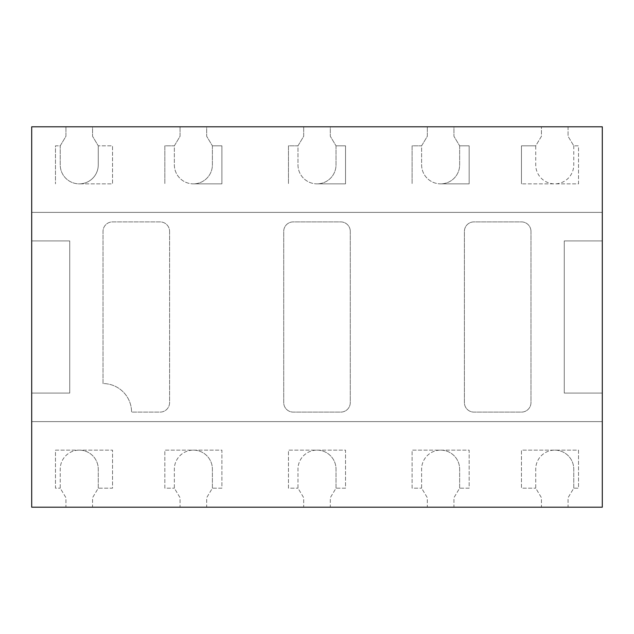 <?xml version="1.0" encoding="UTF-8"?>
<svg xmlns="http://www.w3.org/2000/svg" width="634" height="634" viewBox="0 0 634 634"><rect width="100%" height="100%" fill="white"/><g stroke="black" fill="none" stroke-linecap="round" stroke-linejoin="round"><path stroke-width="0.48" stroke-dasharray="3.17 2.38" d="M602.3 507.2L602.3 126.8L31.7 126.8L31.7 507.2L602.3 507.2M602.3 212.39L31.7 212.39L31.7 240.92L69.74 240.92L69.74 393.08L31.7 393.08L31.7 421.61L602.3 421.61L602.3 393.08L564.26 393.08L564.26 240.92L602.3 240.92L602.3 212.39L602.3 240.92L564.26 240.92L564.26 393.08L602.3 393.08L602.3 421.61L31.7 421.61L31.7 393.08L69.74 393.08L69.74 240.92L31.7 240.92L31.7 212.39L602.3 212.39M350.285 231.41L350.285 402.59A9.51 9.51 0 0 1 340.775 412.1L293.225 412.1A9.51 9.51 0 0 1 283.715 402.59L283.715 231.41A9.51 9.51 0 0 1 293.225 221.9L340.775 221.9A9.51 9.51 0 0 1 350.285 231.41A9.51 9.51 0 0 0 340.775 221.9L293.225 221.9A9.51 9.51 0 0 0 283.715 231.41L283.715 402.59A9.51 9.51 0 0 0 293.225 412.1L340.775 412.1A9.51 9.51 0 0 0 350.285 402.59L350.285 231.41M169.595 231.41L169.595 402.59A9.51 9.51 0 0 1 160.085 412.1L131.555 412.1A28.53 28.53 0 0 0 103.025 383.57L103.025 231.41A9.51 9.51 0 0 1 112.535 221.9L160.085 221.9A9.51 9.51 0 0 1 169.595 231.41A9.51 9.51 0 0 0 160.085 221.9L112.535 221.9A9.51 9.51 0 0 0 103.025 231.41L103.025 383.57A28.53 28.53 0 0 1 131.555 412.1L160.085 412.1A9.51 9.51 0 0 0 169.595 402.59L169.595 231.41M530.975 231.41L530.975 402.59A9.51 9.51 0 0 1 521.465 412.1L473.915 412.1A9.51 9.51 0 0 1 464.405 402.59L464.405 231.41A9.51 9.51 0 0 1 473.915 221.9L521.465 221.9A9.51 9.51 0 0 1 530.975 231.41A9.51 9.51 0 0 0 521.465 221.9L473.915 221.9A9.51 9.51 0 0 0 464.405 231.41L464.405 402.59A9.51 9.51 0 0 0 473.915 412.1L521.465 412.1A9.51 9.51 0 0 0 530.975 402.59L530.975 231.41M554.75 450.14A19.02 19.02 0 0 1 573.77 469.16L573.77 488.18L578.525 488.18L578.525 450.14L521.465 450.14L521.465 488.18L535.73 488.18L521.465 488.18L521.465 450.14L578.525 450.14L578.525 488.18L573.77 488.18L568.064 497.69L568.064 507.2L541.436 507.2L541.436 497.69L535.73 488.18L535.73 469.16A19.02 19.02 0 0 1 554.75 450.14M573.77 488.18L573.77 469.16A19.02 19.02 0 0 0 554.75 450.14A19.02 19.02 0 0 0 535.73 469.16L535.73 488.18L541.436 497.69L541.436 507.2L568.064 507.2L568.064 497.69L573.77 488.18M317 450.14A19.02 19.02 0 0 1 336.02 469.16L336.02 488.18L345.53 488.18L345.53 450.14L288.47 450.14L288.47 488.18L297.98 488.18L288.47 488.18L288.47 450.14L345.53 450.14L345.53 488.18L336.02 488.18L330.314 497.69L330.314 507.2L303.686 507.2L303.686 497.69L297.98 488.18L297.98 469.16A19.02 19.02 0 0 1 317 450.14M336.02 488.18L336.02 469.16A19.02 19.02 0 0 0 317 450.14A19.02 19.02 0 0 0 297.98 469.16L297.98 488.18L303.686 497.69L303.686 507.2L330.314 507.2L330.314 497.69L336.02 488.18M79.25 450.14A19.02 19.02 0 0 1 98.27 469.16L98.27 488.18L112.535 488.18L112.535 450.14L55.475 450.14L55.475 488.18L60.23 488.18L55.475 488.18L55.475 450.14L112.535 450.14L112.535 488.18L98.27 488.18L92.564 497.69L92.564 507.2L65.936 507.2L65.936 497.69L60.23 488.18L60.23 469.16A19.02 19.02 0 0 1 79.25 450.14M98.27 488.18L98.27 469.16A19.02 19.02 0 0 0 79.25 450.14A19.02 19.02 0 0 0 60.23 469.16L60.23 488.18L65.936 497.69L65.936 507.2L92.564 507.2L92.564 497.69L98.27 488.18M459.65 145.82L459.65 164.84A19.02 19.02 0 0 1 440.63 183.86L469.16 183.86L469.16 145.82L459.65 145.82L469.16 145.82L469.16 183.86L440.63 183.86A19.02 19.02 0 0 1 421.61 164.84L421.61 145.82L412.1 145.82L412.1 183.86L412.1 145.82L421.61 145.82L427.316 136.31L427.316 126.8L453.944 126.8L453.944 136.31L459.65 145.82L453.944 136.31L453.944 126.8L427.316 126.8L427.316 136.31L421.61 145.82L421.61 164.84A19.02 19.02 0 0 0 440.63 183.86A19.02 19.02 0 0 0 459.65 164.84L459.65 145.82M212.39 145.82L212.39 164.84A19.02 19.02 0 0 1 193.37 183.86L221.9 183.86L221.9 145.82L212.39 145.82L221.9 145.82L221.9 183.86L193.37 183.86A19.02 19.02 0 0 1 174.35 164.84L174.35 145.82L164.84 145.82L164.84 183.86L164.84 145.82L174.35 145.82L180.056 136.31L180.056 126.8L206.684 126.8L206.684 136.31L212.39 145.82L206.684 136.31L206.684 126.8L180.056 126.8L180.056 136.31L174.35 145.82L174.35 164.84A19.02 19.02 0 0 0 193.37 183.86A19.02 19.02 0 0 0 212.39 164.84L212.39 145.82M98.27 145.82L98.27 164.84A19.02 19.02 0 0 1 79.25 183.86L112.535 183.86L112.535 145.82L98.27 145.82L112.535 145.82L112.535 183.86L79.25 183.86A19.02 19.02 0 0 1 60.23 164.84L60.23 145.82L55.475 145.82L55.475 183.86L55.475 145.82L60.23 145.82L65.936 136.31L65.936 126.8L92.564 126.8L92.564 136.31L98.27 145.82L92.564 136.31L92.564 126.8L65.936 126.8L65.936 136.31L60.23 145.82L60.23 164.84A19.02 19.02 0 0 0 79.25 183.86A19.02 19.02 0 0 0 98.27 164.84L98.27 145.82M336.02 145.82L336.02 164.84A19.02 19.02 0 0 1 317 183.86L345.53 183.86L345.53 145.82L336.02 145.82L345.53 145.82L345.53 183.86L317 183.86A19.02 19.02 0 0 1 297.98 164.84L297.98 145.82L288.47 145.82L288.47 183.86L288.47 145.82L297.98 145.82L303.686 136.31L303.686 126.8L330.314 126.8L330.314 136.31L336.02 145.82L330.314 136.31L330.314 126.8L303.686 126.8L303.686 136.31L297.98 145.82L297.98 164.84A19.02 19.02 0 0 0 317 183.86A19.02 19.02 0 0 0 336.02 164.84L336.02 145.82M573.77 145.82L573.77 164.84A19.02 19.02 0 0 1 554.75 183.86L578.525 183.86L578.525 145.82L573.77 145.82L578.525 145.82L578.525 183.86L521.465 183.86L554.75 183.86A19.02 19.02 0 0 1 535.73 164.84L535.73 145.82L521.465 145.82L521.465 183.86L521.465 145.82L535.73 145.82L541.436 136.31L541.436 126.8L568.064 126.8L568.064 136.31L573.77 145.82L568.064 136.31L568.064 126.8L541.436 126.8L541.436 136.31L535.73 145.82L535.73 164.84A19.02 19.02 0 0 0 554.75 183.86A19.02 19.02 0 0 0 573.77 164.84L573.77 145.82M193.37 450.14A19.02 19.02 0 0 1 212.39 469.16L212.39 488.18L221.9 488.18L221.9 450.14L164.84 450.14L164.84 488.18L174.35 488.18L164.84 488.18L164.84 450.14L221.9 450.14L221.9 488.18L212.39 488.18L206.684 497.69L206.684 507.2L180.056 507.2L180.056 497.69L174.35 488.18L174.35 469.16A19.02 19.02 0 0 1 193.37 450.14M212.39 488.18L212.39 469.16A19.02 19.02 0 0 0 193.37 450.14A19.02 19.02 0 0 0 174.35 469.16L174.35 488.18L180.056 497.69L180.056 507.2L206.684 507.2L206.684 497.69L212.39 488.18M440.63 450.14A19.02 19.02 0 0 1 459.65 469.16L459.65 488.18L469.16 488.18L469.16 450.14L412.1 450.14L412.1 488.18L421.61 488.18L412.1 488.18L412.1 450.14L469.16 450.14L469.16 488.18L459.65 488.18L453.944 497.69L453.944 507.2L427.316 507.2L427.316 497.69L421.61 488.18L421.61 469.16A19.02 19.02 0 0 1 440.63 450.14M459.65 488.18L459.65 469.16A19.02 19.02 0 0 0 440.63 450.14A19.02 19.02 0 0 0 421.61 469.16L421.61 488.18L427.316 497.69L427.316 507.2L453.944 507.2L453.944 497.69L459.65 488.18"/><path stroke-width="0.95" d="M602.3 126.8L602.3 507.2L31.7 507.2L31.7 126.8L602.3 126.8"/></g></svg>
